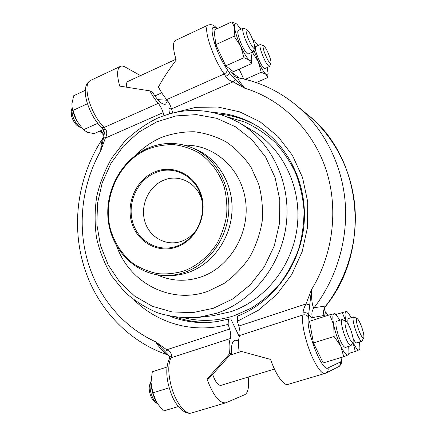 <?xml version="1.0" encoding="UTF-8"?>
<svg xmlns="http://www.w3.org/2000/svg" width="435" height="435" viewBox="0 0 435 435"><rect width="100%" height="100%" fill="white"/><g stroke="black" fill="none" stroke-linecap="round" stroke-linejoin="round"><path stroke-width="0.65" d="M243.143 28.193L238.217 30.466C237.363 31.124 237.695 33.827 239.217 38.568C241.729 46.273 246.862 54.962 248.249 53.962L253.165 51.754C251.827 52.733 246.732 44 244.204 36.284C242.67 31.532 242.317 28.835 243.143 28.193L246.786 29.515C245.672 29.319 245.835 31.478 247.27 35.985C249.527 42.88 254.127 50.346 254.682 48.111C254.964 47.11 254.589 45.033 253.545 41.88C251.115 35.273 248.863 31.151 246.786 29.515M254.682 48.111L253.165 51.754M260.315 44.511L255.677 46.605C254.91 47.219 255.269 49.813 256.759 54.386C260.032 63.108 262.735 67.833 264.866 68.556L269.504 66.517C267.422 65.767 264.736 61.025 261.451 52.287C259.956 47.703 259.575 45.109 260.315 44.511L263.675 45.757C262.696 45.61 262.903 47.681 264.29 51.977C267.302 59.834 269.515 63.564 270.929 63.162C271.195 62.238 270.809 60.226 269.776 57.137C267.52 51.009 265.491 47.214 263.675 45.757M270.929 63.162L269.504 66.517M353.035 338.348C354.639 341.491 355.852 342.992 356.684 342.851L361.898 341.257C360.267 340.969 358.119 337.136 355.46 329.763C353.1 322.308 352.486 318.018 353.628 316.892L357.211 318.605C355.808 318.578 356.178 321.998 358.32 328.871C360.811 335.646 362.621 338.631 363.747 337.826C364.209 336.195 363.606 332.829 361.942 327.724C360.153 322.683 358.576 319.643 357.211 318.605M363.747 337.826L361.898 341.257M342.171 319.518L336.652 321.269C335.265 322.525 335.809 327.158 338.289 335.162C341.122 343.074 343.492 347.163 345.401 347.418L350.974 345.722C349.115 345.444 346.76 341.344 343.916 333.411C341.41 325.396 340.828 320.764 342.171 319.518L346.064 321.378C344.411 321.286 344.727 324.972 347.016 332.443C349.718 339.806 351.714 342.987 353.008 341.981C353.546 340.159 352.943 336.543 351.192 331.122C349.31 325.772 347.598 322.525 346.064 321.378M353.008 341.981L350.974 345.722M72.161 107.836L71.819 108.804L72.346 115.047C74.385 121.256 77.24 125.503 80.921 127.776L81.894 128.135M80.921 127.776L78.512 126.58C75.554 124.753 73.259 121.36 71.634 116.395L71.22 111.393L71.819 108.804M101.007 130.571L104.144 135.051M104.014 135.72L99.974 131.027M151.032 381.348L150.744 381.995C149.727 384.937 149.841 388.743 151.075 393.409C152.462 398.03 154.354 401.293 156.747 403.201L157.329 403.588M156.747 403.201L154.539 401.576C152.62 400.042 151.108 397.432 149.999 393.746C149.015 390.016 148.928 386.965 149.738 384.6L150.744 381.995M212.612 374.154L212.639 374.258C215.205 381.778 217.951 385.486 220.893 385.388L274.442 369.059M213.351 112.529C228.968 113.23 243.638 117.76 257.373 126.112C288.639 145.344 308.013 185.283 303.902 225.749C299.807 266.209 272.533 302.553 237.472 316.142L237.331 321.291L238.804 326.054C240.033 330.23 240.31 333.384 239.636 335.521C238.369 338.925 238.168 344.009 239.032 350.789L270.57 359.424C275.757 374.709 283.783 386.014 287.937 384.409L325.054 373.409C321.302 375.003 312.89 361.485 307.54 344.748C303.331 331.204 301.787 321.28 302.918 314.973L303.032 312.939C303.19 310.117 304.195 307.11 306.05 303.918L311.46 289.677L308.643 314.516C307.387 312.863 305.517 312.341 303.032 312.939M148.139 148.069C121.517 159.417 104.509 190.883 108.266 220.768C111.838 250.669 136.122 275.023 165.034 275.518C171.917 275.627 178.703 274.485 185.386 272.087C209.202 263.55 227.445 238.07 228.794 210.567C230.197 183.064 214.656 157.204 192.052 147.753C177.42 141.897 162.782 142.006 148.139 148.069M156.556 121.909L138.689 132.218L123.279 146.274L110.963 163.37L102.252 182.722L97.489 203.46L96.88 224.694L100.485 245.487L108.19 264.91L119.723 282.065L134.638 296.094L152.315 306.251L171.966 311.917L192.661 312.656L213.346 308.284L232.904 298.883L250.228 284.843L264.301 266.862L274.273 245.905L279.542 223.144L279.797 199.893L275.056 177.475L265.66 157.138L252.218 139.972L235.547 126.824L216.614 118.276L196.457 114.628L176.11 115.906L156.556 121.909M157.296 118.244C145.159 124.269 134.181 132.099 124.366 141.728L111.8 158.074C104.917 170.161 99.881 183.015 96.7 196.636C94.645 210.475 94.602 224.264 96.565 238.016C99.675 251.512 104.688 264.137 111.61 275.899L124.323 291.586C134.312 300.656 145.524 307.773 157.948 312.944C170.879 316.838 184.217 318.349 197.974 317.474L216.799 313.233C252.773 301.194 281.657 264.779 286.35 223.546C291.08 182.314 271.195 141.457 239.163 122.724C212.318 108.049 185.027 106.553 157.296 118.244M177.273 245.982C184.266 243.295 190.09 238.739 194.75 232.301C201.574 222.252 203.901 211.252 201.726 199.295C197.691 177.099 174.25 164.251 155.284 172.755C137.357 180.068 126.993 202.971 132.702 222.231C138.145 241.583 158.802 253.012 177.273 245.982M202.025 200.921C197.99 183.32 179.084 173.456 163.69 180.231C148.705 186.262 140.021 205.363 144.833 221.41C149.422 237.537 166.719 246.971 182.069 241.093C187.403 239.049 191.944 235.661 195.679 230.936M177.279 246.803C196.277 239.913 207.789 215.298 201.291 195.005C195.07 174.593 173.021 164.066 154.778 171.858C136.432 179.35 125.84 202.781 131.674 222.481C137.237 242.284 158.367 253.996 177.279 246.803M147.933 149.064C118.467 161.521 101.692 198.991 110.854 230.697C115.204 244.247 122.746 255.269 133.474 263.757C140.967 268.607 149.085 271.908 157.834 273.648C166.763 274.414 175.648 273.457 184.478 270.787C197.436 265.589 208.773 256.139 216.896 243.622C221.671 234.818 224.911 225.433 226.608 215.466C227.358 205.402 226.472 195.598 223.954 186.055C219.071 172.227 210.355 160.722 199.061 152.989C191.155 148.563 182.787 145.785 173.957 144.648C165.061 144.491 156.388 145.959 147.933 149.064M248.167 377.069C249.293 386.829 248.173 392.696 244.807 394.675L225.732 402.843C219.37 403.321 213.134 395.41 207.033 379.103L208.941 378.488L231.567 353.28C231.072 345.624 232.203 341.247 234.954 340.137L238.581 340.958M207.033 379.103L229.544 353.807C228.739 347.038 229.006 341.948 230.349 338.539C231.072 336.391 230.827 333.243 229.609 329.077L228.152 324.336L228.364 319.181L230.746 318.86L239.234 336.521M103.198 128.961L103.274 129.695L105.852 129.586C107.189 132.332 107.021 135.154 105.352 138.058L100.746 150.863C100.773 145.415 101.632 140.983 103.323 137.569L103.323 137.569C79.012 173.565 71.226 220.518 82.797 262.305C94.243 304.701 126.009 340.964 167.943 354.982L167.943 354.982C163.549 352.225 159.46 347.831 155.67 341.801L166.714 349.783C169.78 351.197 171.401 353.182 171.58 355.748L170.966 357.826C167.888 364.421 168.062 374.176 171.477 387.079C175.919 403 185.674 415.164 191.721 412.924L225.732 402.843M170.243 316.348C184.81 322.025 200.056 323.825 215.994 321.748L228.364 319.181M176.67 317.392C189.693 321.835 203.21 323.227 217.234 321.568M134.643 300.482C158.503 323.841 194.418 333.879 228.152 324.336M171.189 107.826L168.9 108.913L169.454 113.872M103.204 129.592L94.183 133.599L87.478 132.322L83.395 129.75L97.728 123.317M83.395 129.75L76.761 120.778L72.884 110.447L87.484 103.726M72.884 110.447L72.047 107.075L71.911 103.671L73.711 95.733L85.255 90.339M104.264 132.534L102.731 129.804M156.877 402.853L163.462 411.026L178.317 406.551M152.897 392.854L151.043 382.702C151.369 389.738 153.24 396.323 156.643 402.462L152.897 392.854L169.188 387.786M151.037 382.447L152.288 371.773L166.931 367.069M258.428 126.781C246.281 119.581 233.356 115.384 219.648 114.177M167.551 100.702L165.605 104.144C162.353 105.042 157.997 101.083 152.544 92.274L149.896 90.866L119.745 86.114C116.694 75.152 116.917 68.572 120.419 66.37C121.729 65.777 123.339 66.011 125.253 67.077L140.521 75.619M164.033 115.59L163.125 112.632C161.912 108.891 160.281 105.803 158.237 103.361C155.387 100.11 152.609 95.945 149.896 90.866M229.544 353.807L231.567 353.28M157.704 99.61L167.225 100.267M191.721 412.924C184.821 415.273 175.278 405.561 171.129 393.555C166.099 379.63 165.436 368.217 169.139 359.31L169.547 357.787C169.829 357.369 169.362 356.357 168.149 354.753L155.67 341.801C122.023 326.587 97.016 295.441 87.207 259.532C77.234 223.612 82.307 183.45 100.746 150.863L103.807 136.601L103.323 137.569M169.547 357.787L171.58 355.748M165.659 352.236L166.714 349.783L229.609 329.077M103.541 137.607L105.352 138.058L163.125 112.632M120.419 66.37L90.273 80.567C84.945 83.977 83.841 91.122 86.956 101.997C90.143 112.306 94.912 120.74 101.273 127.297L103.274 129.695C104.068 131.767 104.868 131.321 103.807 136.595L103.807 136.595M175.947 59.247L127.749 81.519C126.607 82.144 126.286 83.993 126.786 87.076M216.896 28.808L216.336 28.324C211.263 24.866 210.752 30.02 214.792 43.794C218.256 53.951 222.399 62.52 227.217 69.508C227.32 71.351 226.303 72.852 224.166 73.993C218.555 65.962 213.748 56.066 209.741 44.299C206.282 33.152 205.722 26.752 208.06 25.094L175.376 40.488C172.581 42.369 172.853 48.889 176.197 60.046C168.981 69.513 163.054 78.501 158.422 87.005C161.119 92.117 163.875 96.314 166.687 99.593C168.704 102.062 170.33 105.172 171.553 108.924L172.809 112.991M327.952 315.37L325.217 311.77C325.26 314.005 324.874 315.234 324.059 315.451L312.417 317.599C311.455 317.719 310.193 316.691 308.643 314.516L308.518 317.371C305.152 328.572 322.139 372.697 327.979 367.945L340.393 361.991C341.328 361.501 341.818 359.935 341.866 357.298M227.217 69.508L229.316 72.857C229.685 71.601 230.49 71.422 231.73 72.324L234.688 76.489L237.738 77.751C237.858 79.088 240.202 82.579 244.764 88.229C280.618 99.006 311.71 128.532 325.385 167.752C338.908 207 333.667 253.73 311.46 289.677C311.362 296.817 312.036 307.023 314.037 307.752L325.907 305.957C324.874 307.561 324.39 308.632 324.456 309.165L324.461 308.817M326.87 314.07L325.217 311.77L324.472 309.084M334.085 336.483L340.779 346.097L343.748 356.733L323.189 362.926L313.407 342.916L309.535 321.286L329.757 314.788L333.721 324.95L334.085 336.483L313.407 342.916M243.698 78.985L239.147 69.154M234.139 36.208L240.713 46.257L243.992 57.686L249.255 60.063L251.207 63.793L233.426 71.699L225.77 65.864L215.831 44.636L214.053 30.14L232.002 21.75L234.677 28.161L234.139 36.208L215.831 44.636M225.678 76.381C227.848 75.298 229.06 74.124 229.316 72.857L235.46 79.48L244.764 88.229L233.095 81.84C230.05 80.888 227.576 79.072 225.678 76.381L224.166 73.993L166.687 99.593M235.46 79.48L233.095 81.84L171.553 108.924M309.72 304.957L306.05 303.918L238.804 326.054M237.331 321.291L258.314 310.291L276.774 294.495L291.667 274.643L302.146 251.745L307.594 227.021L307.714 201.824L302.542 177.513L292.434 155.366L278.014 136.508L260.125 121.811L239.767 111.877L217.989 107.037L195.859 107.347L174.375 112.627M104.264 132.572L102.725 129.804M83.4 129.755L76.761 120.778C74.32 116.221 72.77 111.806 72.118 107.543L72.047 107.075M352.91 342.182L355.313 351.442L359.734 349.588L359.93 348.435L359.131 349.957C357.755 350.354 355.689 347.761 352.921 342.166M355.313 351.442L348.979 353.356M345.868 321.269C344.699 315.217 344.792 311.96 346.135 311.509L347.701 312.27L346.842 311.455L346.135 311.509L335.907 314.478M342.182 312.466L345.852 321.264M343.748 356.733L348.772 354.596L349.011 353.155L348.016 355.063C346.358 355.536 343.944 352.546 340.779 346.097C337.614 339.262 335.26 332.215 333.721 324.95C332.411 318.018 332.563 314.277 334.178 313.727L329.757 314.788M336.124 314.69L335.059 313.662L334.178 313.727L336.124 314.69L339.92 320.236M243.992 57.686L225.77 65.864M251.207 63.793L251.821 59.127C251.637 61.009 250.783 61.324 249.255 60.063C246.819 57.833 243.975 53.228 240.713 46.257C237.521 39.134 235.504 33.103 234.677 28.161C234.128 23.985 234.867 22.653 236.906 24.164L240.908 29.221M236.906 24.164L232.002 21.75M252.246 52.167L258.287 61.688L261.261 72.297L265.975 74.347L267.579 77.642L256.215 82.59M261.261 72.297L245.204 79.344M267.579 77.642L268.096 73.58C267.927 75.119 267.22 75.375 265.975 74.347C263.838 72.373 261.277 68.159 258.287 61.688L253.915 50.199M252.942 40.205L254.323 40.662L252.73 39.656M252.208 52.358L250.973 52.912M348.701 346.412L349.011 353.155M359.549 341.975L359.93 348.435M347.701 312.27L351.301 317.632M353.628 316.892L348.468 318.529C347.706 318.877 347.641 320.78 348.266 324.233M267.242 67.512L268.096 73.58M254.323 40.662L258.053 45.528M250.935 52.755L251.821 59.127M239.636 335.521L302.918 314.973C305.408 314.418 307.279 315.217 308.518 317.371M216.336 28.324L215.385 26.872L217.364 28.59M195.576 149.238C218.011 158.628 233.405 184.217 232.024 211.388C230.702 238.559 212.666 263.735 189.056 272.185C182.428 274.561 175.691 275.692 168.856 275.583C175.68 275.692 182.401 274.561 189.024 272.19C212.606 263.751 230.664 238.565 231.985 211.377C233.367 184.184 217.968 158.606 195.576 149.238L192.052 147.753M157.209 274.828C171.379 281.325 186.131 281.989 201.465 276.818C230.191 266.818 250.141 232.839 245.53 200.546C241.175 168.193 213.748 144.284 184.619 145.219M116.787 246.351C129.668 282.973 170.83 304.843 208.147 291.233L224.15 283.402C234.079 276.274 242.616 267.487 249.761 257.047C255.889 245.878 260.032 233.948 262.191 221.268C263.104 208.463 261.913 196 258.613 183.88L251 167.17C244.209 157.122 236.02 148.765 226.445 142.093C216.293 136.563 205.592 133.121 194.331 131.767C183.015 131.642 172.01 133.561 161.314 137.52C151.886 141.609 143.49 147.394 136.133 154.887M197.974 317.474L212.786 315.75L230.827 311.699C265.285 300.215 292.842 265.595 297.284 226.396C301.765 187.191 282.723 148.264 252.006 130.299L239.163 122.724M185.228 318.039C201.492 321.813 217.886 321.014 234.416 315.647L251.251 308.121C261.903 301.46 271.494 293.266 280.031 283.538C287.796 273.066 293.989 261.62 298.617 249.206C302.238 236.439 304.032 223.443 304.005 210.225C302.912 197.109 300.052 184.549 295.425 172.543C289.862 161.064 282.88 150.798 274.474 141.745C265.399 133.529 255.443 126.949 244.611 122.001L227.733 117.048M90.273 80.567C86.429 82.906 85.918 89.441 88.751 100.175C92.263 111.414 97.375 120.517 104.09 127.477L105.852 129.586M169.139 359.31L170.966 357.826L230.349 338.539M158.237 103.361L104.09 127.477L101.273 127.297M312.417 317.599C311.346 313.999 311.89 310.715 314.037 307.752C337.038 277.883 348.522 238.184 345.004 200.198C341.296 162.228 322.906 127.477 296.007 105.047L308.279 115.231C333.803 136.514 351.203 169.307 354.742 205.037C358.097 240.778 347.293 278.079 325.581 306.186C323.548 308.975 323.042 312.064 324.059 315.451M231.73 72.324L239.304 78.05M340.393 361.991C340.92 364.084 340.311 365.666 338.55 366.732L326.005 373.029C327.887 371.892 328.545 370.196 327.979 367.945M154.882 95.939L161.771 92.84M208.06 25.094C210.877 24.208 213.319 24.795 215.385 26.872M328.218 315.283L326.103 312.607M168.856 275.583L165.034 275.518M167.943 354.982L168.552 355.237M237.738 77.751L237.738 77.751C259.086 81.66 278.509 90.757 296.007 105.047M308.279 115.231C361.963 157.155 371.697 249.641 325.907 305.957M324.95 310.976L324.472 309.062M342.138 357.217L341.203 363.861C339.691 366.063 338.805 367.02 338.55 366.732M325.054 373.409L326.005 373.029M229.724 355.205L241.387 351.502"/></g></svg>
